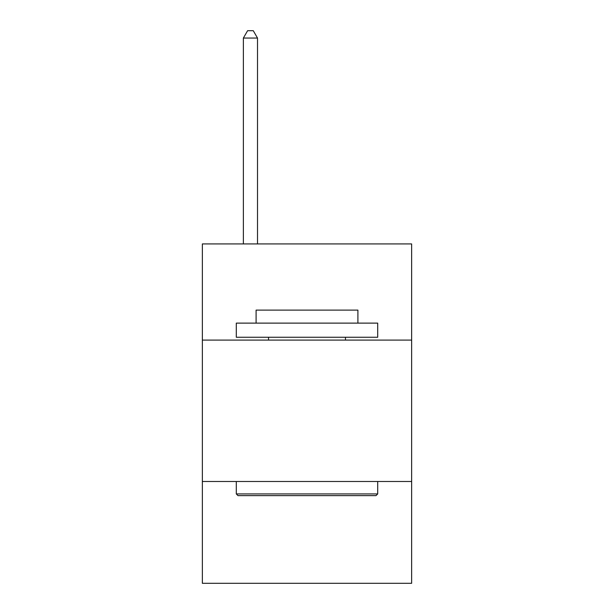 <?xml version="1.0" encoding="UTF-8"?>
<svg xmlns="http://www.w3.org/2000/svg" width="614" height="614" viewBox="0 0 614 614"><rect width="100%" height="100%" fill="white"/><g stroke="black" fill="none" stroke-linecap="round" stroke-linejoin="round"><path stroke-width="0.92" d="M411.641 340.087L411.641 243.935L202.359 243.935L202.359 340.087L411.641 340.087L411.641 583.3L202.359 583.3L202.359 340.087M411.641 481.491L202.359 481.491M237.994 495.628L236.298 493.932L377.702 493.932L376.006 495.628L237.994 495.628M377.702 323.118L377.702 337.263L236.298 337.263L236.298 323.118L377.702 323.118M256.092 323.118L256.092 310.108L357.908 310.108L357.908 323.118M377.702 481.491L377.702 493.932M236.298 481.491L236.298 493.932M345.459 337.263L345.459 340.087M268.541 337.263L268.541 340.087M257.512 243.935L257.512 38.053L243.367 38.053L243.367 243.935M243.367 38.053L247.611 30.7L253.267 30.7L257.512 38.053"/></g></svg>
